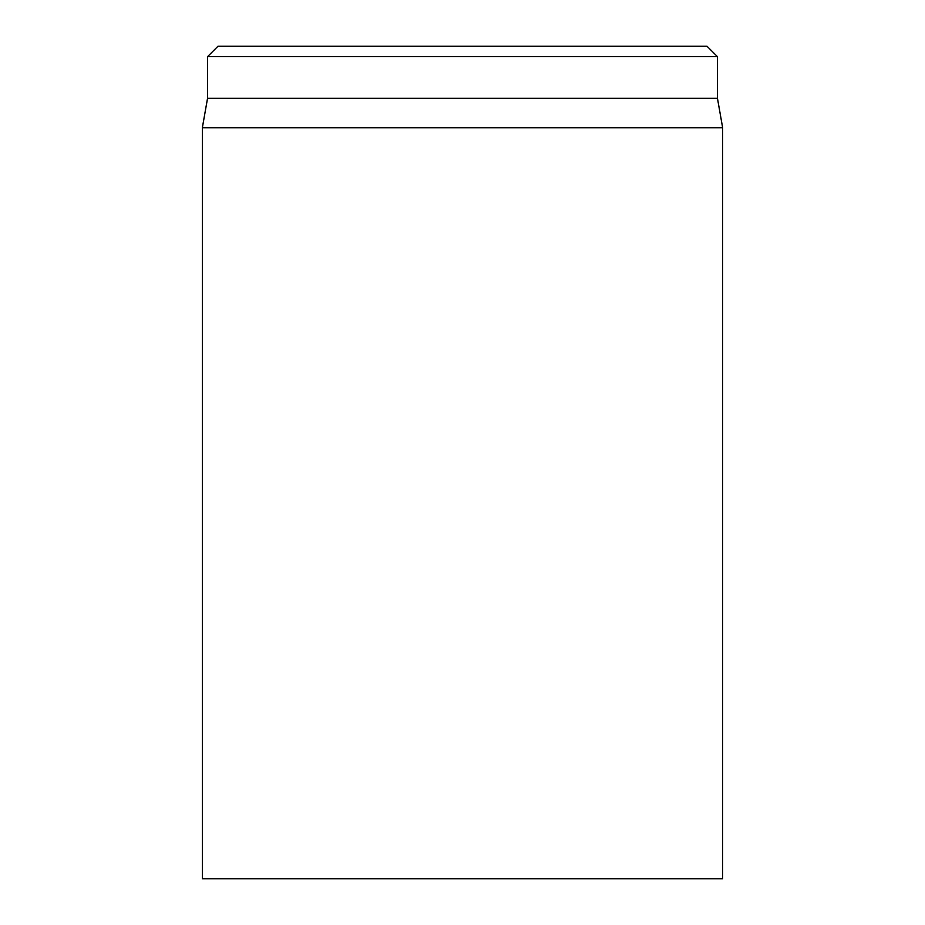 <?xml version="1.0" encoding="UTF-8"?>
<svg xmlns="http://www.w3.org/2000/svg" width="925" height="925" viewBox="0 0 925 925"><rect width="100%" height="100%" fill="white"/><g stroke="black" fill="none" stroke-linecap="round" stroke-linejoin="round"><path stroke-width="1.39" d="M202.344 127.789L202.344 878.75L722.656 878.75L722.656 127.789L202.344 127.789L207.547 98.281L717.453 98.281L717.453 56.656L707.047 46.25L217.953 46.25L207.547 56.656L717.453 56.656M207.547 98.281L207.547 56.656M717.453 98.281L722.656 127.789"/></g></svg>
